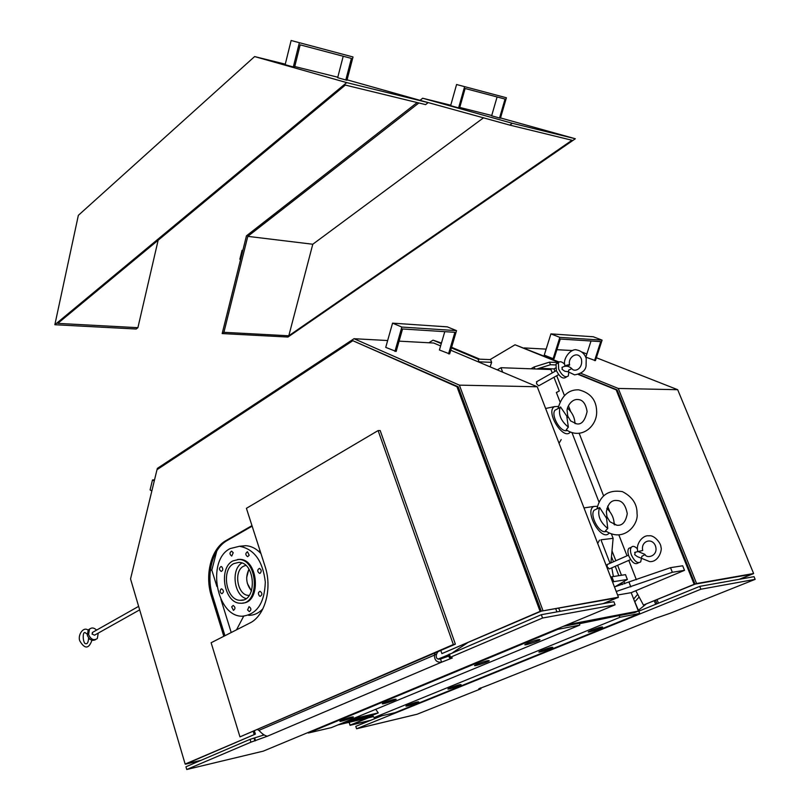 <?xml version="1.0" encoding="UTF-8"?>
<svg xmlns="http://www.w3.org/2000/svg" width="810" height="810" viewBox="0 0 810 810"><rect width="100%" height="100%" fill="white"/><g stroke="black" fill="none" stroke-linecap="round" stroke-linejoin="round"><path stroke-width="1.21" d="M374.099 717.589L620.075 617.26L639.718 613.443L395.047 712.678L374.099 717.589L372.458 715.281L378.26 712.901L352.644 718.835M378.26 712.901L375.718 709.317M372.458 715.281L346.832 721.234M579.616 623.69L612.613 616.866M616.228 591.482L672.351 572.275L684.511 570.331L631.192 592.667L638.341 611.084L634.483 612.654L618.962 615.64L620.075 617.26M557.533 628.762L557.756 629.37L308.337 733.01L331.432 727.593L579.747 625.097L579.575 623.234L563.264 626.373M557.756 629.37L579.747 625.097M527.988 643.039L525.113 644.456C522.501 646.309 538.083 641.409 540.017 639.768C539.632 639.07 535.623 640.163 527.988 643.039M477.373 664.028L474.792 665.314C472.341 667.045 487.468 662.317 489.24 660.798C488.744 660.17 484.785 661.254 477.373 664.028M384.628 702.503L382.502 703.546C380.366 705.075 394.683 700.65 396.191 699.324C395.462 698.838 391.605 699.901 384.628 702.503M342.033 720.171L340.099 721.123C338.094 722.56 352.056 718.257 353.443 717.022C352.623 716.597 348.816 717.65 342.033 720.171M308.337 733.01L308.164 732.473M618.962 615.64L579.575 623.234M638.341 611.084L567.223 624.733M639.718 613.443L633.886 599.602M591.482 630.261L588.485 631.709C586.055 633.4 600.888 628.651 602.67 627.163C602.356 626.555 598.62 627.588 591.482 630.261M541.799 650.491L539.085 651.797C536.817 653.387 551.195 648.81 552.835 647.423C552.42 646.876 548.745 647.899 541.799 650.491M450.34 687.731L448.082 688.814C446.077 690.221 459.695 685.938 461.103 684.723C460.485 684.288 456.901 685.29 450.34 687.731M408.139 704.903L406.083 705.895C404.2 707.231 417.474 703.07 418.77 701.926C418.082 701.551 414.538 702.543 408.139 704.903M610.922 562.909L613.109 538.336L611.479 534.154M599.015 502.119L572.042 432.803M560.004 401.851L556.359 392.485L559.305 390.987L553.969 377.288M340.716 723.765L373.116 716.202M337.821 724.96L373.42 716.637M556.399 392.597L559.305 390.987M552.258 372.904L550.942 369.532L500.985 367.71L497.269 369.886M611.773 567.81L613.383 576.528M610.031 563.304L600.939 539.794L613.109 538.336M500.985 367.71L502.676 372.165M559.042 443.272L561.208 439.577M597.679 543.419L599.511 540.138M684.511 570.331L682.678 565.775L670.518 567.668L615.154 586.683M610.73 577.257L611.884 576.76L613.767 581.651L627.365 579.474L614.517 587.058M627.365 579.474L625.492 574.644L611.884 576.76M672.351 572.275L670.518 567.668M612.623 582.147L613.767 581.651M631.192 592.667L617.595 595.026M555.68 608.624L556.905 611.904M558.444 406.417L554.567 406.61C544.938 411.166 563.244 440.964 570.24 432.145M557.563 408.847L554.921 410.275C550.871 415.166 559.801 431.406 566.18 430.748L567.284 430.545M558.525 408.321L560.085 407.481C558.171 414.457 560.925 421.008 568.357 427.123L566.231 429.796L566.757 430.191M574.958 423.539C574.806 417.798 572.366 412.695 567.638 408.21M560.52 406.954L566.747 416.056L568.357 427.123M570.594 420.896L567.749 416.046L567.213 411.47C566.18 408.037 571.141 398.733 577.905 399.543C582.694 399.654 585.762 403.663 587.098 411.571C584.952 420.896 581.398 424.966 576.437 423.802L570.594 420.896M566.747 416.056L567.304 417.504M568.306 417.494L567.749 416.046M597.496 506.28L593.983 506.432C583.625 510.604 601.567 542.396 609.079 533.152M596.98 508.872L594.115 510.229C589.548 515.281 598.823 533 605.343 531.654L606.234 531.431M605.445 530.823C624.054 543.237 638.867 524.161 637.045 513.55C637.197 504.083 632.327 496.773 622.444 491.64C608.725 489.483 600.261 495.102 597.041 508.498L599.501 507.688C597.243 515.231 600.008 522.167 607.773 528.495L605.445 530.823L605.89 531.168M614.152 524.647C614.162 518.491 611.722 513.074 606.842 508.386M599.623 507.526L606.558 518.319L607.773 528.495M609.93 521.751L606.963 516.719L606.356 511.93C607.875 503.709 611.347 499.902 616.774 500.509C622.1 500.519 625.593 504.903 627.254 513.651C625.776 521.994 622.313 525.852 616.866 525.245L609.93 521.751M605.971 516.82L606.558 518.319M607.551 518.218L606.963 516.719M378.118 430.576L380.184 430.545L455.372 644.153L239.973 736.867L453.337 644.537L378.118 430.576L246.412 508.326L265.022 566.251C272.575 588.505 265.002 615.975 249.682 623.123L211.126 642.745L239.973 736.867M455.372 644.153L453.337 644.537M440.792 650.45L441.895 653.609L540.098 611.368L456.972 386.745L352.836 340.706L156.998 469.678L130.542 578.937L185.146 764.063L255.383 734.103L186.381 763.769L201.072 760.306M352.836 340.706L458.197 386.775L541.283 611.155L441.895 653.609M252.133 526.146L227.114 540.553C212.382 548.593 205.74 574.715 212.665 596.059L224.937 635.718M255.383 734.103L254.441 731.045M251.971 525.619L225.869 540.665C211.137 548.714 204.495 574.847 211.42 596.221L223.813 636.285M253.267 731.551L254.148 734.387M456.972 386.745L458.197 386.775M540.098 611.368L618.435 597.213L537.243 386.765L450.735 350.224M210.347 570.28L211.825 570.129L216.888 586.41M220.907 599.329L231.215 632.519M262.764 734.022L263.159 735.288M216.776 550.992L211.825 570.129M558.535 608.128L560.166 611.317M618.435 597.213L603.116 603.642M490.091 366.849L491.64 362.343L490.607 359.63L479.834 359.174L451.605 347.298M451.423 347.895L478.022 359.093L479.054 361.837L491.64 362.343M157.069 469.628L157.373 468.372L354.031 338.712L459.402 385.145L542.913 610.456M440.599 345.941L433.694 343.025L399.087 341.152M441.45 343.035L433.036 340.159L441.278 343.622M433.036 340.159L428.875 342.762M185.358 764.215L200.04 760.752M354.031 338.712L387.656 340.534M459.402 385.145L537.243 386.765M448.527 353.869L454.886 332.313L402.55 328.971L396.151 351.459L385.722 347.379L392.556 323.149L401.851 327.058L456.526 330.632L449.651 353.919L439.415 349.991L444.781 331.665M617.807 597.486L604.159 603.46M541.283 611.155L617.888 597.699M394.936 351.408L401.851 327.058M456.526 330.632L447.322 326.865L392.556 323.149M478.022 359.093L479.834 359.174M154.254 480.998L152.493 479.935L154.538 479.834M151.834 490.981L150.083 489.908L152.493 479.935M435.274 652.84L434.474 654.632C434.261 660.11 436.641 662.62 441.592 662.175L452.324 657.973L449.408 657.76L450.461 657.224L542.558 618.02L615.073 604.827L263.301 751.133L186.745 769.5L250.958 742.163L250.087 739.327L264.03 734.953M250.958 742.163L267.401 736.209C264.88 735.794 262.055 733.85 258.947 730.377L257.61 729.668M186.745 769.5L185.946 766.787L250.087 739.327M448.821 656.08L440.508 659.036L441.592 662.175L267.401 736.209M448.365 654.763L541.323 614.689L613.879 601.719L615.073 604.827M440.508 659.036C436.934 659.532 435.608 657.933 436.509 654.237L437.795 651.756M436.509 654.237L258.947 730.377M542.558 618.02L541.323 614.689M752.865 573.834L740.026 579.17M752.925 573.986L695.051 584.152L696.59 583.524L618.263 388.456L580.76 373.268M739.236 579.312L753.624 573.521L677.687 389.701L618.263 388.456M658.439 603.187L657.072 599.694M578.715 374.281L617.109 389.873L695.051 584.152L643.434 605.07L635.789 590.743M369.816 720.667L350.062 725.325L368.469 717.792M540.007 369.137L541.232 368.428L541.536 369.188M555.599 368.013L554.03 368.904L541.232 368.428M530.925 368.803L534.124 366.96L549.463 362.151L550.476 364.733L555.64 364.945M550.476 364.733L536.827 369.016M677.687 389.701L596.373 357.726M586.845 353.98L582.167 352.137M572.65 350.548L556.905 349.697M546.132 349.12L524.192 347.925M594.56 360.592L600.726 341.617L560.277 339.036L554.05 358.729L553.119 358.688L559.852 337.375L602.093 340.129L595.431 360.632L585.822 357.139L591.037 341M553.119 358.688L544.249 355.114L550.921 333.892L559.852 337.375M559.113 362.019L515.028 344.787L558.637 362.404M554.03 368.904L554.992 371.365M556.703 375.749L564.408 395.483M568.448 405.81L570.635 411.419M574.968 422.536L575.404 423.64M579.201 433.37L603.592 495.831M607.642 506.199L609.677 511.404M614.183 522.946L614.942 524.9M618.911 535.066L627.021 555.822M628.793 560.368L636.356 579.727M578.239 374.443L616.177 389.853L694.16 584.304L643.434 605.07M616.177 389.853L617.109 389.873M753.624 573.521L696.59 583.524M350.062 725.325L349.08 722.328M349.171 722.307L350.102 725.142L367.487 718.024M370.838 720.252L350.102 725.142M694.16 584.304L695.051 584.152M622.283 584.577L621.624 582.866M618.84 575.677L615.205 566.301M613.453 561.786L611.479 556.683M611.995 550.82L615.843 560.743M617.605 565.258L621.483 575.272M623.913 581.519L624.783 583.767M558.525 362.536L549.463 362.151M490.05 359.61L515.028 344.787M534.124 366.96L534.894 368.945M602.093 340.129L593.284 336.768L550.921 333.892M488.025 685.301L478.771 688.824L480.917 688.723L480.077 689.118L417.079 714.248L356.572 728.767L700.893 589.224L755.153 579.353L670.154 613.271L653.802 618.88M755.153 579.353L754.039 576.669L699.749 586.369L638.837 611.165M381.824 715.777L355.782 726.378L356.572 728.767M655.685 604.311L654.318 600.817M655.594 600.291L656.971 603.784M700.893 589.224L699.749 586.369M240.297 546.335L245.643 545.697C251.191 545.981 256.294 548.603 260.942 553.564M262.906 608.796C258.744 613.2 253.996 615.377 248.64 615.317M230.091 548.603L239.436 546.274C254.158 548.957 262.784 560.864 265.305 581.995C264.597 603.035 256.973 614.436 242.443 616.197C216.412 617.119 206.236 560.317 230.091 548.603M249.227 595.38L248.822 595.38C237.553 595.806 233.169 571.121 243.597 566.21L245.744 565.4M246.017 598.59C233.867 595.107 230.89 569.217 241.886 563.041M233.796 563.608L238.727 562.393C255.677 562.008 257.388 601.739 240.368 600.291C226.273 600.807 220.786 569.815 233.796 563.608M232.936 560.895L238.656 559.477C258.198 559.032 260.172 604.878 240.54 603.207C224.289 603.794 217.951 568.083 232.936 560.895M237.674 559.487L239.659 559.376C258.441 558.849 261.539 602.64 242.727 603.045M259.534 596.069L260.273 596.312C262.481 594.702 262.399 593.031 260.03 591.29C258.056 592.292 257.884 593.892 259.534 596.069M260.212 573.237C261.751 571.182 261.478 569.562 259.372 568.367C257.145 569.967 257.205 571.637 259.565 573.389L260.212 573.237M249.196 555.245L247.465 551.731C245.268 553.311 245.319 554.971 247.627 556.713L249.196 555.245M233.229 552.724L231.589 551.144C229.432 552.703 229.483 554.344 231.741 556.065L233.229 552.724M221.697 566.737L221.029 566.524C218.923 568.073 218.983 569.703 221.221 571.414C223.114 570.422 223.276 568.863 221.697 566.737M221.079 588.991C219.621 590.996 219.895 592.576 221.91 593.73C224.006 592.171 223.924 590.541 221.677 588.85L221.079 588.991M231.68 606.852L233.442 610.375C235.548 608.786 235.457 607.146 233.169 605.455L231.68 606.852M247.597 609.95L249.328 611.621C251.485 610.011 251.394 608.351 249.055 606.639L247.597 609.95M243.668 616.187L236.53 629.815M261.529 611.378L261.316 610.375M259.969 550.537L258.896 551.539M251.454 591.047L247.333 583.332M246.665 577.54L248.903 569.096M251.515 590.885L251.373 590.743C246.098 584.04 245.298 576.872 248.994 569.238M639.141 597.031L635.07 601.486M633.673 599.056L637.683 594.297M638.472 610.234L645.864 604.28M438.068 659.117L448.396 654.844M452.81 652.566L467.218 643.008M438.493 651.453L437.522 652.121M347.065 79.826L428.176 102.617L425.604 104.611L345.343 85.07L57.804 323.382L137.902 327.685L136.171 329.022L54.847 324.729L78.347 215.349L254.613 56.568L285.272 64.172M337.79 77.223L294.749 66.521M428.176 102.617L346.69 82.61L254.613 56.568M345.799 79.987L346.943 80.271L353.018 56.963L291.134 40.5L285.14 64.699L294.557 67.311L300.166 44.854L351.408 58.411L345.799 79.987L337.669 77.699L343.207 56.244M346.69 82.61L54.847 324.729M137.902 327.685L158.152 240.216M299.376 42.687L293.311 67.007M417.16 102.556L246.463 235.821L222.173 333.568L287.965 337.041L575.333 138.753L500.519 117.946M491.731 115.496L459.766 107.436M420.015 100.329L422.688 98.243L450.755 105.209M422.688 98.243L512.325 123.282L575.333 138.753M458.602 107.892L459.564 108.125L465.122 88.503L505.055 99.063L499.537 118.007L500.428 118.23L506.402 97.757L456.577 84.513L450.633 105.664L458.602 107.892L464.616 86.64M497.097 96.957L491.64 115.81L499.537 118.007M222.173 333.568L223.914 332.302L288.795 335.785L571.992 140.251L509.794 125.105L512.325 123.282M483.6 117.754L312.781 244.245L288.795 335.785M312.781 244.245L247.789 236.358L418.871 102.971M223.914 332.302L247.789 236.358M421.676 100.784L509.794 125.105M242.787 250.614L242.069 250.32L239.851 259.24L240.57 259.544M242.069 250.32L242.838 250.401M139.664 609.859L94.547 635.182L92.036 634.048L92.887 632.195M96.572 630.109C94.021 627.628 91.651 627.335 89.485 629.198L88.563 634.534C90.862 639.465 93.778 640.801 97.322 638.543L98.243 633.106M95.732 639.556C92.198 641.358 89.394 639.92 87.308 635.242L88.229 629.917L89.809 628.884M89.971 639.232L88.513 638.938M638.158 551.539L642.725 550.496L638.158 551.539M641.834 556.318L645.074 554.587C646.998 559.214 659.269 555.64 655.219 545.302C651.442 537.253 640.649 541.363 642.705 550.425M641.479 557.999L641.905 556.389M635.212 552.197L634.716 554.718L637.348 556.622L649.711 561.624C658.743 562.18 662.418 549.798 660.919 547.003C661.203 543.49 654.136 534.64 649.002 535.835C642.421 534.691 635.263 544.877 637.895 551.488M641.51 558.029L640.7 561.846C637.723 563.811 634.645 561.573 631.466 555.164C630.19 551.65 630.129 549.018 631.274 547.276C632.833 545.677 634.908 546.234 637.521 548.957M630.798 547.489L628.742 548.4C627.588 550.142 627.649 552.774 628.924 556.278C632.094 562.687 635.172 564.914 638.148 562.95L638.644 562.737M607.743 564.307L607.146 564.57L607.166 566.808L609.373 568.924L630.625 559.558M566.079 366.171L569.663 365.026C568.863 364.581 567.314 364.885 565.015 365.938L565.36 366.221M568.62 370.14L571.83 368.651C574.523 372.62 583.291 368.783 581.408 359.134C578.239 350.082 567.466 357.2 569.602 364.783M568.468 372.104L568.691 370.2M562.423 367.153L562.019 369.279L564.772 371.213L568.144 371.77L574.563 374.868C581.509 373.633 585.346 370.737 586.065 366.16L586.227 358.506C584.658 353.818 581.529 350.973 576.862 349.981C571.182 347.925 562.079 358.84 565.015 365.938M568.802 372.397L568.296 375.962C565.289 378.027 562.079 375.759 558.667 369.158L558.384 362.728C559.821 361.037 561.938 361.554 564.732 364.287M557.796 363.062L556.035 364.065L556.318 370.484C559.72 377.075 562.92 379.333 565.937 377.268L566.534 376.944M536.949 381.54L536.493 383.656L538.67 385.833L558.677 374.635M630.838 586.906L629.056 582.309M211.42 596.221L212.665 596.059M225.869 540.665L227.114 540.553M254.907 740.887L254.036 738.052M255.535 740.735L254.654 737.91M450.461 657.224L449.347 654.055M653.366 619.265L487.053 685.695M480.006 688.824L479.814 688.287M480.441 688.723L480.229 688.105M554.567 406.61L545.616 408.473M554.921 410.275L560.085 407.481M558.11 408.129C561.846 395.574 568.701 389.478 578.674 389.833C590.419 392.739 596.413 399.978 596.656 411.52C597.243 425.979 581.631 440.174 566.231 429.796M593.983 506.432L583.99 507.931M594.115 510.229L599.501 507.688M449.408 657.76L448.305 654.591M480.887 688.652L480.634 687.933M245.643 545.697L239.436 546.274M240.368 600.291L243.233 599.916M239.659 559.376L238.656 559.477M138.631 606.366L92.299 632.519M89.485 629.198L88.229 629.917M88.584 637.824L88.513 639.039C88.179 642.208 87.419 643.778 86.255 643.727L86.002 643.636C83.015 644.912 81.972 631.071 85.182 632.661L87.075 634.058M91.945 640.264C88.847 648.901 84.878 649.245 80.028 641.277C77.163 636.194 82.934 626.008 88.057 630.109M634.665 552.46L637.824 551.569M638.088 551.549L644.831 554.334M628.742 548.4L631.274 547.276M607.146 564.57L628.53 555.154M561.938 367.436C565.35 365.533 568.529 365.826 571.506 368.337M556.035 364.065L558.384 362.728M536.443 381.834L556.359 370.585"/></g></svg>
